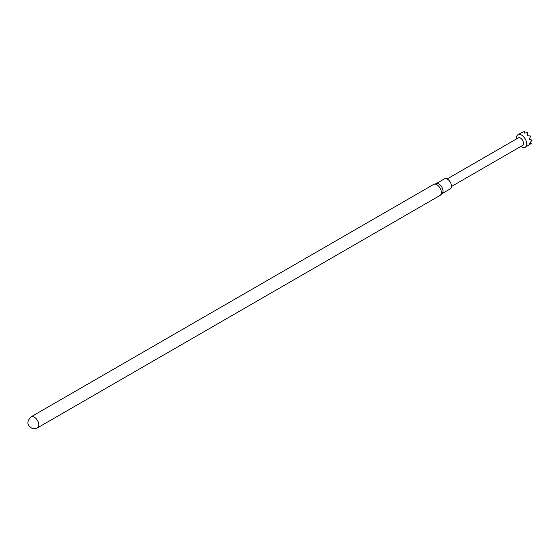 <?xml version="1.0" encoding="UTF-8"?>
<svg xmlns="http://www.w3.org/2000/svg" width="560" height="560" viewBox="0 0 560 560"><rect width="100%" height="100%" fill="white"/><g stroke="black" fill="none" stroke-linecap="round" stroke-linejoin="round"><path stroke-width="0.84" d="M451.486 186.487L522.655 145.397A4.34 2.506 -120 0 0 523.32 141.918A4.34 2.506 -120 0 0 520.485 138.089A4.34 2.506 -120 0 0 518.315 137.879L447.139 178.969M520.856 146.44A7.238 4.179 -120 0 0 521.577 146.916A7.238 4.179 -120 0 0 525.196 147.273A7.238 4.179 -120 0 0 526.302 141.477A7.238 4.179 -120 0 0 521.577 135.1A7.238 4.179 -120 0 0 517.958 134.743A7.238 4.179 -120 0 0 516.509 138.915M521.514 132.72L524.741 131.32A7.238 4.179 -120 0 1 524.79 131.32L524.006 133.105L527.877 132.678A7.238 4.179 -120 0 1 527.933 132.72L527.1 135.646L530.649 136.031A7.238 4.179 -120 0 1 530.684 136.101L529.221 139.58L531.993 140.112A7.238 4.179 -120 0 1 532 140.182L529.55 143.402L531.398 143.36A7.238 4.179 -120 0 1 531.37 143.402L525.196 147.273M436.87 184.709A6.37 3.675 60 0 1 440.902 189.91A6.37 3.675 60 0 1 440.475 195.111A6.37 3.675 60 0 1 440.055 195.426L37.492 427.847A6.37 3.675 60 0 0 38.465 422.744A6.37 3.675 60 0 0 34.307 417.13A6.37 3.675 60 0 0 31.122 416.815L433.692 184.394A6.37 3.675 60 0 1 434.175 184.191A6.37 3.675 60 0 1 436.87 184.709M434.175 184.191L436.464 183.533A5.789 3.339 60 0 1 438.921 184.002A5.789 3.339 60 0 1 442.582 188.727A5.789 3.339 60 0 1 442.197 193.452L440.475 195.111M436.233 183.596L444.507 178.822A5.789 3.339 60 0 1 447.398 179.109A5.789 3.339 60 0 1 451.178 184.205A5.789 3.339 60 0 1 450.289 188.846L442.022 193.62M524.79 131.32L524.895 132.965M529.291 139.132L531.993 140.112M530.376 142.338L531.398 143.36M31.122 416.815C24.92 423.248 29.113 425.971 31.206 427.833C33.054 428.946 35.147 428.953 37.492 427.847M521.115 132.916L517.958 134.743"/></g></svg>
